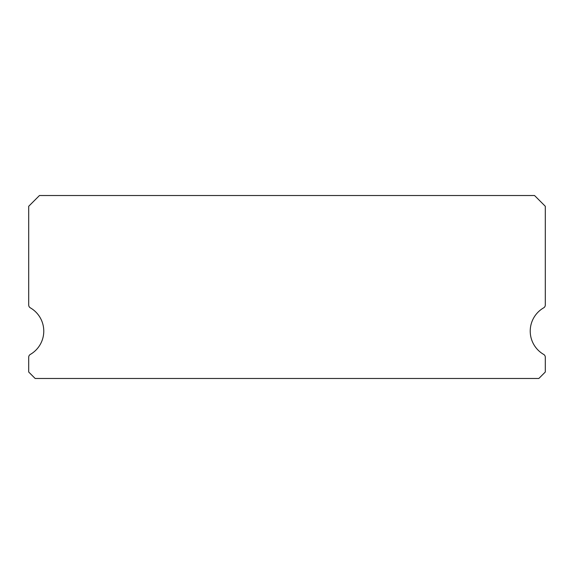 <?xml version="1.0" encoding="UTF-8"?>
<svg xmlns="http://www.w3.org/2000/svg" width="574" height="574" viewBox="0 0 574 574"><rect width="100%" height="100%" fill="white"/><g stroke="black" fill="none" stroke-linecap="round" stroke-linejoin="round"><path stroke-width="0.86" d="M543.686 354.431A26.906 26.906 0 0 1 543.686 307.822A3.229 3.229 0 0 0 545.3 305.031L545.3 206.281L534.538 195.519L39.462 195.519L28.7 206.281L28.7 305.031A3.229 3.229 0 0 0 30.314 307.822A26.906 26.906 0 0 1 30.314 354.431A3.229 3.229 0 0 0 28.7 357.222L28.7 372.024L35.157 378.481L538.842 378.481L545.3 372.024L545.3 357.222A3.229 3.229 0 0 0 543.686 354.431M28.7 206.281L28.7 305.031M545.3 372.024L545.3 357.222"/></g></svg>
